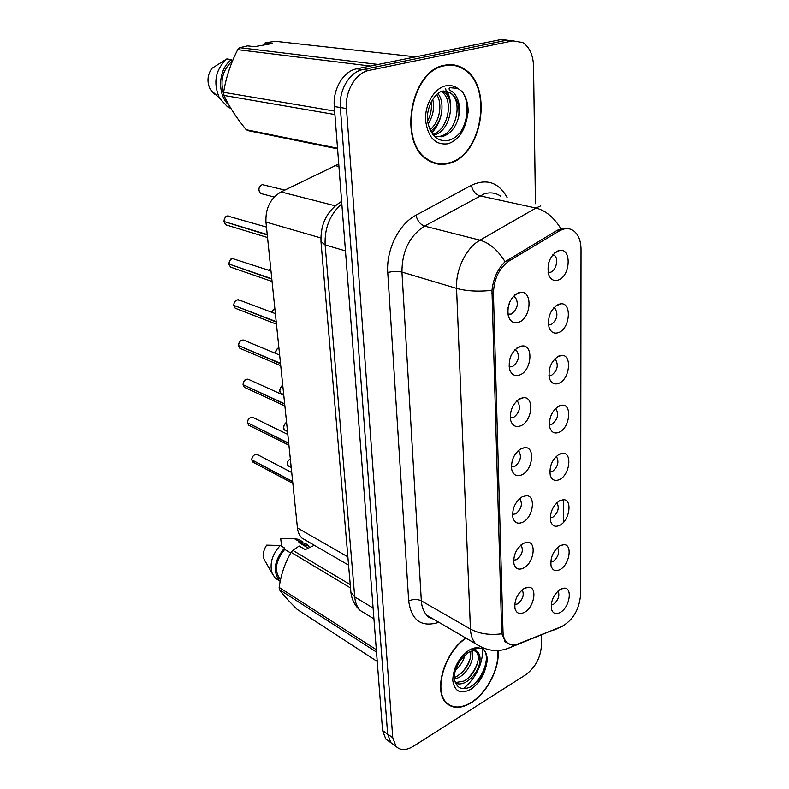 <?xml version="1.0" encoding="UTF-8"?>
<svg xmlns="http://www.w3.org/2000/svg" width="789" height="789" viewBox="0 0 789 789"><rect width="100%" height="100%" fill="white"/><g stroke="black" fill="none" stroke-linecap="round" stroke-linejoin="round"><path stroke-width="1.18" d="M519.931 374.893C514.852 376.688 511.371 374.745 509.497 369.055C508.215 358.946 511.509 351.46 519.369 346.598L522.14 345.947C533.808 344.685 531.727 370.554 519.931 374.893M509.092 366.875L512.416 366.707C518.6 361.845 519.961 356.401 516.509 350.375L515.089 349.586M520.947 425.725C515.888 427.677 512.465 425.882 510.661 420.34C509.507 410.665 512.761 403.357 520.405 398.425L523.649 397.656C534.666 396.808 532.22 421.178 520.947 425.725M510.246 417.766L513.56 417.489C519.527 412.686 520.918 407.42 517.732 401.68L516.677 401.009M521.923 474.781C516.903 476.891 513.521 475.244 511.785 469.84C510.749 460.579 513.955 453.438 521.401 448.428L525.06 447.55C535.455 447.038 532.723 470.066 521.923 474.781M511.39 466.901L514.655 466.506C520.434 461.762 521.845 456.653 518.896 451.18L518.176 450.667M522.86 522.16C517.88 524.409 514.546 522.91 512.88 517.653C511.953 508.767 515.109 501.784 522.357 496.705L526.391 495.709C536.204 495.482 533.226 517.298 522.86 522.16M512.515 514.369L515.72 513.856C521.322 509.161 522.742 504.21 520.01 498.973L519.586 498.638M523.778 567.952C518.827 570.339 515.552 568.968 513.945 563.849C513.106 555.318 516.223 548.483 523.285 543.345L527.644 542.24C536.905 542.24 533.729 562.951 523.778 567.952M513.629 560.239L516.756 559.608C522.18 554.973 523.62 550.15 521.075 545.15L520.918 545.012M524.655 612.225C519.754 614.73 516.519 613.497 514.97 608.526C514.211 600.311 517.288 593.614 524.182 588.426L528.817 587.213C537.575 587.391 534.242 607.106 524.655 612.225M514.714 604.591L517.742 603.861C522.949 599.354 524.429 594.679 522.16 589.866M518.886 322.198C513.777 323.825 510.256 321.725 508.294 315.896C506.863 305.304 510.197 297.621 518.294 292.847L520.543 292.324C532.891 290.559 531.244 318.095 518.886 322.198M507.919 314.13L511.233 314.071C517.633 309.14 518.965 303.509 515.217 297.177L513.412 296.299M558.622 332.563C554.046 334.132 550.821 332.327 548.966 327.149C547.448 316.853 550.604 309.258 558.444 304.357L560.693 303.824C572.133 302.276 570.131 328.549 558.622 332.563M548.493 324.93L551.097 324.683C557.172 319.821 558.464 314.377 554.963 308.351L553.839 307.72M558.947 383.257C554.371 384.973 551.186 383.296 549.41 378.227C548.03 368.394 551.156 360.987 558.77 356.026L561.482 355.375C572.311 354.251 569.964 379.026 558.947 383.257M548.917 375.653L551.541 375.317C557.428 370.524 558.74 365.258 555.495 359.508L554.687 358.985M559.253 432.204C554.687 434.078 551.55 432.53 549.834 427.559C548.592 418.15 551.679 410.931 559.085 405.911L562.202 405.142C572.449 404.382 569.816 427.786 559.253 432.204M549.361 424.64L551.975 424.226C557.675 419.492 559.016 414.393 556.008 408.899L555.476 408.515M559.559 479.515C555.012 481.517 551.905 480.097 550.249 475.244C549.134 466.22 552.182 459.178 559.391 454.099L562.873 453.221C572.567 452.758 569.697 474.929 559.559 479.515M549.805 472L552.399 471.497C557.912 466.822 559.273 461.861 556.482 456.624L556.206 456.397M559.845 525.257C555.318 527.387 552.261 526.085 550.663 521.351C549.647 512.692 552.655 505.798 559.687 500.67L563.494 499.693C572.666 499.476 569.599 520.533 559.845 525.257M550.258 517.791L552.803 517.199C558.158 512.584 559.529 507.771 556.935 502.751L556.886 502.711M560.121 569.5C555.624 571.769 552.606 570.585 551.067 565.96C550.14 557.645 553.119 550.9 559.973 545.722L564.066 544.637C572.745 544.617 569.51 564.658 560.121 569.5M550.712 562.103L553.197 561.433C558.277 557.034 559.717 552.399 557.517 547.527M560.397 612.343C555.92 614.72 552.941 613.655 551.452 609.147C550.623 601.139 553.553 594.531 560.249 589.314L564.589 588.13C572.814 588.269 569.451 607.382 560.397 612.343M551.176 604.995L553.582 604.246C558.365 600.104 559.865 595.656 558.089 590.922M558.296 280.046C553.71 281.456 550.456 279.523 548.533 274.237C546.826 263.447 550.022 255.636 558.109 250.813L559.845 250.399C571.926 248.338 570.329 276.278 558.296 280.046M548.089 272.402L550.623 272.225C556.196 270.538 558.908 258.417 554.381 255.33L552.951 254.62M306.901 540.958L301.96 538.088C299.425 535.613 297.917 532.24 297.443 527.969L265.952 222.054C265.42 208.257 270.44 198.217 281.022 191.934L338.234 164.28M559.381 230.921L562.626 229.402C566.847 228.021 570.625 228.573 573.938 231.059C578.544 234.875 580.911 241 581.02 249.413L580.566 594.945C579.175 609.759 572.883 620.302 561.699 626.555L518.057 643.932C513.373 645.708 509.546 645.136 506.577 642.207C504.368 639.83 503.175 636.417 503.017 631.95L493.431 293.705C493.835 279 499.151 268.033 509.369 260.804L559.381 230.921L557.113 230.398M548.75 262.648L548.542 263.418M510 301.418L507.968 308.026M510.986 355.75L509.674 359.518M444.74 65.231C410.862 69.974 397.824 141.921 426.938 159.486C433.713 164.181 441.012 165.493 448.833 163.422C482.148 156.35 493.904 86.1 463.814 68.742C457.945 65.023 451.594 63.86 444.74 65.231M434.295 163.215L436.564 163.303M465.796 638.015C444.72 651.704 432.954 690.71 446.091 702.782C452.58 708.916 460.983 708.897 471.28 702.713C487.148 693.058 499.96 667.948 498.037 650.511M446.633 703.334L447.688 703.709M511.016 644.721L505.552 642.147L501.873 633.764L501.686 631.742L491.981 290.332C493.362 278.399 497.731 268.871 505.078 261.751L557.478 230.181L563.987 228.129M507.307 40.16L500.177 39.736L356.697 68.821C343.531 71.069 332.652 89.275 334.299 106.525L382.576 730.506L387.646 734.086L390.871 742.666L394.352 745.151L390.871 742.666L387.646 734.086L340.355 107.531L387.646 734.086L392.754 737.705L395.97 746.295C400.319 750.615 406.118 750.595 413.377 746.256L525.622 674.842C535.415 667.445 540.702 657.533 541.471 645.096L541.333 635.086M356.697 68.821L362.851 69.6C349.655 71.868 338.737 90.183 340.355 107.531C338.737 90.183 349.655 71.868 362.851 69.6L506.518 40.298L362.851 69.6L369.084 70.399C355.859 72.677 344.882 91.1 346.479 108.537L392.754 737.705M513.678 40.742L506.518 40.298L513.678 40.742M535.435 203.69L533.551 66.365C533.147 55.092 529.557 47.162 522.811 42.586L512.929 40.88L369.084 70.399M452.334 65.28L450.105 64.649M463.399 688.698C476.132 677.771 482.602 664.506 482.809 648.903M382.576 730.506L385.821 739.056L389.312 741.542M266.465 227.074L227.498 215.969C225.19 216.867 224.037 218.711 224.027 221.531L224.027 221.482M224.618 221.699L267.274 234.974M228.228 215.851L227.488 215.969C225.812 215.841 224.658 217.685 224.007 221.512L267.234 234.55M270.992 271.002L232.42 258.536C230.141 259.463 229.007 261.297 228.997 264.039L228.997 263.99M229.5 264.216L271.83 279.138M228.997 264.039L271.781 278.724M275.381 313.637L240.122 300.382L237.193 299.909C234.954 300.875 233.84 302.7 233.83 305.373L233.82 305.323M234.264 305.55L276.239 322.03M233.83 305.373L276.199 321.626M279.641 355.06L244.817 340.611L241.838 340.158C239.639 341.164 238.534 342.968 238.525 345.582L238.515 345.523M238.909 345.75L280.529 363.699M238.525 345.582L280.489 363.305M450.065 65.181L447.797 64.757M448.813 162.928C481.793 155.946 493.431 86.405 463.646 69.225C457.837 65.546 451.545 64.392 444.759 65.743C411.237 70.458 398.337 141.655 427.155 159.033C433.861 163.688 441.081 164.98 448.813 162.928M458.606 117.019C459.977 106.17 457.413 98.211 450.904 93.161L443.615 91.011C434.778 91.386 425.123 109.296 427.855 122.532C430.833 135.373 437.333 141.428 447.343 140.718C456.663 138.499 463.143 131.329 466.782 119.208L468.133 112.077C468.193 103.862 466.22 97.037 462.206 91.603L457.817 88.427L449.562 87.668C447.471 90.439 453.044 91.06 454.72 94.098C459.139 99.779 460.431 107.412 458.606 117.019C455.855 127.562 450.272 134.15 441.86 136.773L434.65 136.497M450.499 93.102L446.712 91.396L450.499 93.102C463.192 100.972 456.446 133.627 439.69 136.389L434.788 136.625M432.727 99.315C434.621 108.034 433.072 116.21 428.102 123.834M431.208 101.959C431.958 108.685 430.774 114.987 427.648 120.845M437.925 93.585C445.44 102.402 442.264 123.765 430.676 131.122M436.692 94.601C442.757 103.537 439.946 122.039 429.975 129.692M442.668 91.425L443.911 92.195C456.535 99.986 450.075 132.227 433.437 135.205M441.357 91.632L441.732 91.899C453.724 99.355 448.704 129.761 432.776 134.406M446.712 91.396L443.083 91.297M264.779 44.884L265.222 42.784L275.578 41.353L415.675 56.867M337.574 148.835L248.515 130.737L246.217 129.712L337.524 148.214M334.921 114.533L223.968 95.439C229.165 106.633 236.582 118.054 246.217 129.712M370.376 66.049L237.716 49.677C230.654 63.515 225.95 77.726 223.622 92.323L334.654 111.081M223.622 92.323L223.968 95.439M265.222 42.784L272.156 43.573L254.522 46.709L247.638 45.9L239.757 47.705L378.158 64.471M239.757 47.705L237.716 49.677M232.272 61.552L231.769 61.493C222.439 70.359 219.806 81.435 223.869 94.71M231.769 61.493L231.562 59.599C218.119 68.909 216.807 94.779 229.017 105.193M231.562 59.599L226.788 58.958C215.358 69.777 212.922 82.835 219.48 98.122L227.508 106.791L230.95 108.487M226.788 58.958L211.777 68.456C207.31 75.162 206.817 82.174 210.308 89.482L214.776 94.522M432.175 162.435L434.414 162.721M462.206 91.603C469.416 101.031 468.459 121.269 459.879 132.947M445.726 90.913L448.655 98.26M445.223 88.723L447.038 91.475M447.047 91.475C449.622 96.021 450.835 101.643 450.706 108.34M441.09 115.076C439.532 121.999 436.406 127.946 431.721 132.907M466.082 638.183C445.114 651.596 433.279 690.444 446.337 702.447C452.768 708.522 461.072 708.492 471.27 702.388C487.03 692.791 499.733 667.79 497.741 650.521M472.059 650.856C475.126 658.036 467.995 673.007 458.33 677.731L454.375 679.181M470.668 651.27C471.319 661.35 466.615 669.802 456.525 676.607L454.267 677.583M479.337 664.407C480.254 659.052 479.475 655.028 477 652.335C476.743 650.106 473.864 650.126 468.37 652.375L459.642 661.113L455.884 668.668C454.572 672.918 454.06 676.38 454.356 679.053C456.427 687.978 461.703 690.651 470.185 687.071C477.759 682.741 483.065 675.808 486.093 666.251L487.217 660.876C487.306 655.955 486.123 652.217 483.657 649.663L482.503 648.676L478.962 647.927L472.276 649.919C470.53 651.655 475.027 649.998 476.359 651.191C479.89 653.164 480.886 657.562 479.337 664.407C477.029 672.198 472.453 678.145 465.599 682.238C462.029 684.102 458.685 684.448 455.569 683.274M474.722 650.747L476.201 651.872C481.931 657.119 474.958 675.769 463.774 681.104L455.283 682.613M464.968 654.88C463.607 660.758 460.391 665.955 455.292 670.492M461.703 658.292L456.979 665.955M306.339 545.534L298.962 542.625L308.361 548.128M309.554 547.408L307.168 544.38L298.824 541.274L298.962 542.625M302.877 541.865L298.35 539.291L294.544 538.769L298.824 541.274M281.565 546.235L280.726 538.552L294.544 538.769M313.667 545.594L313.588 544.834M376.511 652.059L279.395 589.659C283.31 594.985 289.247 601.553 297.187 609.394L377.241 661.468M350.513 587.943L291.121 552.339C285.026 562.705 281.032 574.402 279.148 587.45L376.323 649.702M279.148 587.45L279.395 589.659M314.338 545.268L305.264 549.617L299.159 546.027L292.808 550.357L350.237 584.619M292.808 550.357L291.121 552.339M290.737 553.01L284.711 549.381C275.44 560.831 274 570.93 280.371 579.678L280.529 579.826M284.711 549.381L284.563 548.03C274.286 560.279 272.59 571.206 279.464 580.803L280.194 581.454M284.563 548.03L280.292 545.475C272.027 554.559 269.335 563.908 272.215 573.504L275.253 578.13L279.257 580.665M280.292 545.475L266.613 545.14C263.418 550.17 262.599 554.923 264.137 559.421L265.37 561.571M445.844 702.516L446.86 702.969M482.503 648.676L483.539 649.594C490.719 656.27 483.509 678.865 469.859 687.229M477.976 661.113C476.329 667.238 473.045 672.909 468.124 678.126M470.569 657.286C468.952 663.007 465.865 668.332 461.309 673.273M460.954 659.249L457.383 665.078M472.611 650.747L472.512 652.464M283.784 395.309L249.373 379.756L246.365 379.322C244.195 380.357 243.111 382.152 243.091 384.697L243.091 384.637M243.436 384.854L284.701 404.195M243.091 384.697L284.661 403.81M287.817 434.453L253.792 417.854L250.764 417.45C248.634 418.505 247.559 420.281 247.539 422.776L247.539 422.707M247.854 422.934L288.754 443.566M247.539 422.776L288.715 443.191M291.733 472.522L258.102 454.947L255.044 454.563C252.953 455.657 251.888 457.413 251.869 459.849L251.869 459.78M252.155 459.997L292.699 481.852M251.869 459.849L292.66 481.497M292.857 483.381L252.884 462.098L251.888 460.165L253.959 462.67M338.935 166.469L334.802 165.562M493.431 293.705L491.912 293.261M509.369 260.804L507.13 260.212M503.017 631.95L501.666 631.19M335.236 205.811L281.022 191.934M320.827 237.943L265.952 222.054M347.86 556.837L297.443 527.969M501.873 633.764C489.811 635.392 479.337 633.814 470.441 629.05L456.555 288.379C455.529 269.591 466.171 247.785 480.008 240.191L535.918 208.03L540.731 205.88M500.867 196.274C495.985 192.861 490.511 192.033 484.466 193.759L424.502 226.098C409.501 235.97 401.986 251.297 401.946 272.077L421.326 600.833C421.74 607.047 423.594 611.869 426.888 615.302L433.427 619.118M560.88 228.721C554.006 217.429 545.682 210.525 535.918 208.03L479.702 195.78C475.442 194.341 472.65 190.839 471.319 185.307C486.803 178.265 498.747 182.367 507.169 197.625M438.812 622.265L437.639 622.689C421.02 627.314 411.375 620.085 408.692 600.981L387.764 272.599C392.735 271.189 397.469 271.022 401.946 272.077L456.555 288.379C466.506 291.141 478.312 291.792 491.981 290.332M513.718 644.938L510.996 647.167L505.394 649.288M482.335 647.641L475.757 643.834C472.522 640.372 470.757 635.451 470.441 629.05L421.326 600.833C417.273 598.959 413.061 599.009 408.692 600.981M387.764 272.599C385.999 250.064 398.839 224.037 415.961 215.229C417.45 220.881 420.29 224.5 424.502 226.098L480.008 240.191C489.614 242.992 497.967 250.172 505.078 261.751M560.9 626.88L554.411 629.878M563.356 499.693L563.464 522.318M415.961 215.229L471.319 185.307M512.929 40.88L500.177 39.736M346.479 108.537L334.299 106.525M437.787 621.663L437.639 622.689M341.824 203.828C330.009 214.243 324.447 227.942 325.137 244.915L345.474 250.912M320.965 241.562L325.137 244.915L354.715 596.928L373.108 608.063M350.78 591.05L350.878 592.144L354.715 596.928C355.237 602.668 357.092 607.185 360.257 610.499L366.609 614.404M373.947 618.911L360.257 610.499C354.853 605.774 351.726 599.65 350.878 592.144L321.024 242.193C320.255 224.254 326.893 210.791 340.947 201.816L341.627 201.215M284.79 190.08L262.273 184.606C258.476 187.013 257.934 189.971 260.656 193.463L262.658 193.995M261.869 193.788L261.258 193.621M224.076 221.936L225.733 224.806L227.765 225.417M226.966 225.181L226.354 224.993M268.467 270.154L270.716 268.309L268.497 270.163M271.83 312.306C271.751 311.162 272.757 309.88 274.848 308.45L271.86 312.316M278.872 347.535C276.564 348.817 275.598 350.809 275.953 353.521M229.047 264.433L230.546 267.106L232.39 267.747M233.869 305.757L235.25 308.252L236.907 308.893M238.564 345.957L239.826 348.274L241.316 348.916M457.817 88.427C454.099 85.784 450.026 84.936 445.598 85.873C434.256 88.269 424.719 104.592 425.587 120.283C427.875 137.513 435.35 145.344 448.014 143.776C457.551 140.531 463.804 132.345 466.782 119.208M476.201 651.872L474.367 650.688M478.962 647.927C475.964 647.335 472.67 648.085 469.09 650.175C458.754 657.671 453.31 667.741 452.748 680.394C454.474 691.539 460.46 694.537 470.727 689.369C478.479 684.024 483.598 676.321 486.093 666.251M283.705 394.5L280.953 393.257C278.221 391.541 281.121 385.14 282.787 385.565C279.641 387.882 279.03 390.437 280.953 393.257L282.186 393.81M286.604 422.638C283.537 424.906 282.916 427.401 284.721 430.123L285.835 430.666M290.322 458.754C287.334 460.993 286.703 463.429 288.399 466.062L289.395 466.575M243.13 385.062L244.284 387.231L245.626 387.853M247.578 423.131L248.643 425.163L249.837 425.754M506.577 642.207L504.694 641.132M348.57 565.111L301.96 538.088M552.704 254.916L554.381 255.33M555.338 408.653L556.008 408.899M554.509 359.182L555.495 359.508M553.622 307.966L554.963 308.351M513.166 296.575L515.217 297.177M519.478 498.737L520.01 498.973M518.018 450.815L518.896 451.18M516.479 401.207L517.732 401.68M514.862 349.823L516.509 350.375M554.44 253.082L559.845 250.399M561.324 588.762L564.589 588.13M560.496 545.446L564.066 544.637M559.618 500.709L563.494 499.693M558.671 454.494L562.873 453.221M557.685 406.7L562.202 405.142M556.639 357.259L561.482 355.375M555.555 306.083L560.693 303.824M514.684 295.066L520.543 292.324M525.139 587.933L528.817 587.213M523.61 543.177L527.644 542.24M521.993 496.912L526.391 495.709M520.286 449.049L525.06 447.55M518.491 399.51L523.649 397.656M516.627 348.215L522.14 345.947M562.488 626.219L510.996 647.167C499.141 652.572 487.395 651.458 475.757 643.834L426.888 615.302C426.888 616.554 429.009 617.797 433.25 619.02M395.97 746.295L385.821 739.056M462.63 68.604L463.814 68.742M274.207 197.033L260.656 193.463C257.825 189.981 258.358 187.023 262.234 184.616L262.806 184.518M224.056 221.916L225.733 224.806L267.54 237.519M275.923 353.511C274.996 351.805 275.982 349.803 278.862 347.525M233.376 258.388L232.4 258.526M232.37 258.536C230.99 258.131 229.855 259.956 228.968 264.019M229.017 264.414L230.546 267.106L272.067 281.466M238.377 299.751L237.173 299.909M237.154 299.919C234.925 300.885 233.81 302.7 233.8 305.353M233.84 305.738L235.25 308.252L276.466 324.161M243.229 339.98L241.819 340.158M241.799 340.167C240.221 340.098 239.126 341.893 238.495 345.552M238.534 345.927L239.826 348.274L280.736 365.642M441.732 91.899L443.911 92.195M227.508 106.791L230.23 107.294M210.308 89.482L219.48 98.122M426.04 158.816L427.155 159.033M275.253 578.13L279.464 580.803M264.137 559.421L272.215 573.504M445.124 701.658L446.337 702.447M287.512 431.484L284.721 430.123C282.156 428.831 284.908 422.214 286.594 422.618M291.22 467.522L288.399 466.062C286.239 464.129 286.88 461.683 290.313 458.725M247.933 379.134L246.316 379.331C244.925 379.213 243.84 380.988 243.061 384.677M243.111 385.042L244.284 387.231L284.888 405.98M252.5 417.243L250.715 417.45C248.298 418.91 247.223 420.675 247.509 422.746M247.559 423.101L248.643 425.163L288.922 445.213M256.938 454.356L254.995 454.563C252.667 455.973 251.612 457.728 251.839 459.819"/></g></svg>
